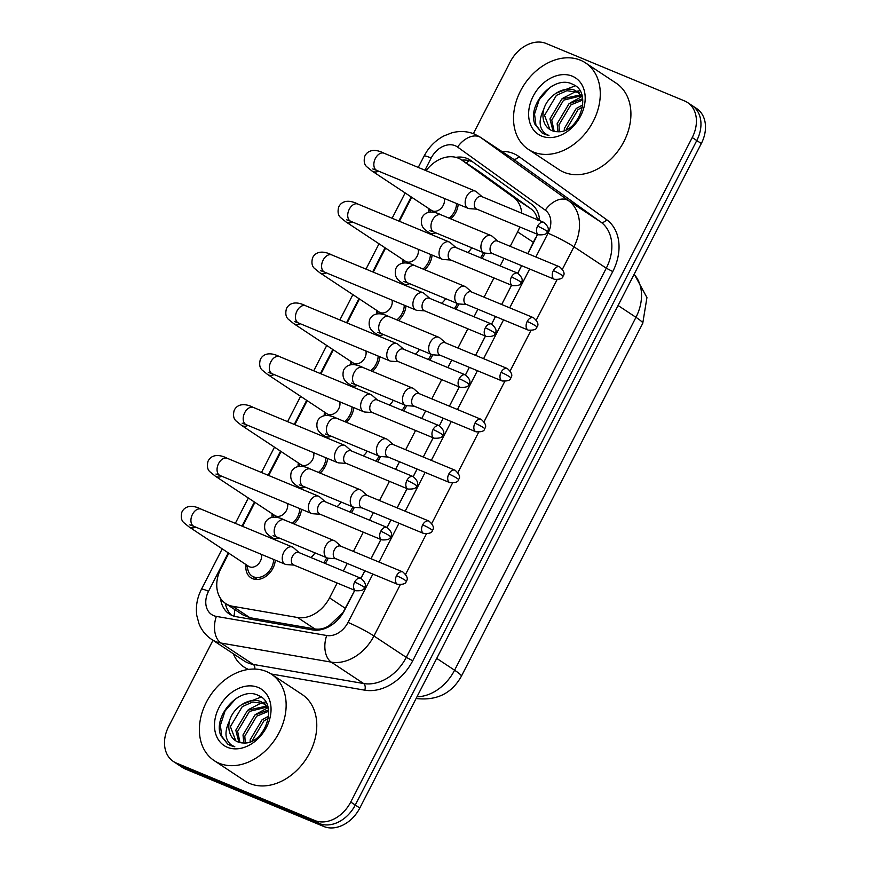 <?xml version="1.0" encoding="UTF-8"?>
<svg xmlns="http://www.w3.org/2000/svg" width="870" height="870" viewBox="0 0 870 870"><rect width="100%" height="100%" fill="white"/><g stroke="black" fill="none" stroke-linecap="round" stroke-linejoin="round"><path stroke-width="1.3" d="M328.197 558.192A17.617 13.3 123.5 0 1 325.173 563.445M354.329 507.351A17.617 13.3 123.5 0 1 351.306 512.593M380.462 456.5A17.617 13.3 123.5 0 1 377.439 461.752M406.594 405.659A17.617 13.3 123.5 0 1 403.56 410.901M432.727 354.808A17.617 13.3 123.5 0 1 429.693 360.06M458.849 303.967A17.617 13.3 123.5 0 1 455.826 309.209M484.981 253.116A17.617 13.3 123.5 0 1 481.958 258.368M275.29 560.139A17.617 13.3 123.5 0 1 252.561 578.648A17.617 13.3 123.5 0 1 250.864 577.745A17.617 13.3 123.5 0 1 246.025 564.608M301.422 509.287A17.617 13.3 123.5 0 1 294.006 523.957M327.555 458.446A17.617 13.3 123.5 0 1 320.138 473.106M353.688 407.595A17.617 13.3 123.5 0 1 346.271 422.265M379.82 356.743A17.617 13.3 123.5 0 1 372.403 371.414M405.953 305.903A17.617 13.3 123.5 0 1 398.536 320.562M432.075 255.051A17.617 13.3 123.5 0 1 424.669 269.722M458.207 204.211A17.617 13.3 123.5 0 1 450.79 218.87M537.486 220.219C536.844 215.368 534.615 211.54 530.809 208.735L479.207 171.607L461.328 159.765A31.102 23.468 -56.5 0 0 458.327 158.166A31.102 23.468 -56.5 0 0 426.082 170.672M521.717 213.172A31.102 23.468 -56.5 0 0 513.507 197.283L461.905 160.156A31.102 23.468 -56.5 0 0 461.328 159.765M527.785 253.638L535.572 237.749A31.102 2.947 -152.8 0 1 535.92 237.901M228.799 553.211L220.936 568.512A31.102 23.468 -56.5 0 0 225.624 603.519L242.578 614.731L249.94 617.711L314.853 628.945C319.714 629.695 324.466 628.597 329.11 625.671L342.813 612.817L354.753 590.317M354.655 582.073A6.742 4.372 112.5 0 0 355.765 590.73L293.571 564.924A6.742 4.372 112.5 0 1 293.092 564.663A6.742 4.372 112.5 0 1 292.472 556.256A6.742 4.372 112.5 0 1 298.736 552.472L360.93 578.289C365.356 582.28 366.498 585.379 364.334 587.587A6.742 0.642 27.2 0 0 363.084 586.478A6.742 0.642 -152.8 0 0 354.655 582.073A6.742 4.372 112.5 0 1 360.93 578.289L364.813 570.742M371.001 558.714L380.886 539.465M390.989 519.912L387.117 527.459L390.945 519.901M397.122 507.873L407.019 488.625M406.921 480.381A6.742 4.372 112.5 0 0 408.03 489.038L345.836 463.221A6.742 4.372 112.5 0 1 345.357 462.971A6.742 4.372 112.5 0 1 344.737 454.564A6.742 4.372 112.5 0 1 351.001 450.78L413.196 476.597C417.622 480.588 418.764 483.687 416.599 485.895A6.742 0.642 27.2 0 0 415.338 484.786A6.742 0.642 -152.8 0 0 406.921 480.381A6.742 4.372 112.5 0 1 413.196 476.597L417.078 469.05M423.255 457.022L433.151 437.773M443.254 418.22L439.372 425.767L443.211 418.198M449.388 406.181L459.284 386.933L449.431 406.192M459.186 378.689A6.742 4.372 112.5 0 0 460.284 387.346L398.101 361.528A6.742 4.372 112.5 0 1 397.612 361.278A6.742 4.372 112.5 0 1 396.992 352.872A6.742 4.372 112.5 0 1 403.267 349.087L465.45 374.905C469.887 378.896 471.018 381.995 468.865 384.203A6.742 0.642 27.2 0 0 467.603 383.083A6.742 0.642 -152.8 0 0 459.186 378.689A6.742 4.372 112.5 0 1 465.45 374.905L469.343 367.357L465.504 374.926M475.52 355.33L485.416 336.081M485.319 327.838A6.742 4.372 112.5 0 0 486.417 336.494L424.234 310.688A6.742 4.372 112.5 0 1 423.744 310.427A6.742 4.372 112.5 0 1 423.124 302.021A6.742 4.372 112.5 0 1 429.399 298.236L491.583 324.053C496.02 328.044 497.151 331.155 494.997 333.351A6.742 0.642 27.2 0 0 493.736 332.242A6.742 0.642 -152.8 0 0 485.319 327.838A6.742 4.372 112.5 0 1 491.583 324.053L495.476 316.506M501.653 304.478L511.549 285.229M517.726 273.213L521.608 265.665M510.201 246.34L517.628 231.898A31.102 23.468 -56.5 0 0 519.76 226.95M225.624 603.519A31.102 23.468 -56.5 0 0 232.638 606.27L297.551 617.504A31.102 23.468 -56.5 0 0 329.534 597.875L337.179 583.02M343.356 570.992L347.239 563.445M353.416 551.417L363.312 532.168M369.489 520.151L373.371 512.593M379.548 500.576L389.445 481.327M395.622 469.3L399.493 461.752M405.681 449.725L415.566 430.476M421.754 418.448L425.626 410.901M431.814 398.884L441.699 379.635M447.887 367.608L451.758 360.06M457.946 348.033L467.832 328.784M474.019 316.756L477.891 309.209M484.079 297.181L493.964 277.932M500.141 265.916L504.024 258.368M411.717 197.283L399.384 221.284M385.584 248.124L373.252 272.125M359.451 298.976L347.119 322.977M333.33 349.816L320.986 373.817M307.197 400.668L294.854 424.669M281.064 451.508L268.721 475.52M254.932 502.36L242.6 526.361M402.658 263.099A17.617 13.3 123.5 0 1 402.821 259.521M376.525 313.95A17.617 13.3 123.5 0 1 376.688 310.372M350.392 364.791A17.617 13.3 123.5 0 1 350.556 361.213M324.26 415.642A17.617 13.3 123.5 0 1 324.423 412.065M298.127 466.494A17.617 13.3 123.5 0 1 298.29 462.905M271.995 517.335A17.617 13.3 123.5 0 1 272.158 513.757M428.79 212.258A17.617 13.3 123.5 0 1 428.953 208.68M473.356 133.632L510.19 61.966A31.102 23.468 123.5 0 1 546.186 43.5L684.549 100.931A31.102 23.468 123.5 0 1 687.55 102.529A31.102 23.468 123.5 0 1 692.237 137.536L350.74 802.031A31.102 23.468 123.5 0 1 314.744 820.497L176.382 763.066L180.917 766.068A31.102 23.468 123.5 0 1 177.915 764.469A31.102 23.468 123.5 0 0 180.917 766.068L319.279 823.498L180.917 766.068L185.451 769.069A31.102 23.468 123.5 0 1 182.45 767.471L173.369 761.467A31.102 23.468 123.5 0 1 168.682 726.461L212.976 640.287M350.74 802.031L355.275 805.033A31.102 23.468 123.5 0 1 319.279 823.498A31.102 23.468 123.5 0 0 355.275 805.033L696.783 140.538L355.275 805.033L359.81 808.034A31.102 23.468 123.5 0 1 323.814 826.5L185.451 769.069M687.55 102.529L692.085 105.531A31.102 23.468 123.5 0 1 696.783 140.538A31.102 23.468 123.5 0 0 692.085 105.531L696.631 108.532A31.102 23.468 123.5 0 1 701.318 143.539L359.81 808.034M539.639 220.61A31.102 23.468 -56.5 0 0 531.385 204.113L470.757 160.493A31.102 23.468 -56.5 0 0 470.181 160.091A31.102 23.468 -56.5 0 0 467.179 158.492A31.102 23.468 -56.5 0 0 455.891 157.35M479.207 171.607L461.905 160.156A31.102 23.468 123.5 0 1 471.714 161.494A31.102 23.468 123.5 0 1 472.943 162.059M176.382 763.066A31.102 23.468 123.5 0 1 173.369 761.467M527.829 253.659L535.507 238.728A31.102 23.468 -56.5 0 0 537.453 234.291M220.556 598.462A31.102 23.468 -56.5 0 0 229.267 613.959A31.102 23.468 -56.5 0 0 236.281 616.71L312.558 629.913A31.102 23.468 -56.5 0 0 344.542 610.294L354.797 590.338M360.985 578.311L364.856 570.764M371.044 558.736L380.929 539.487M397.177 507.884L407.062 488.635M413.25 476.619L417.121 469.071M423.298 457.044L433.195 437.795M475.564 355.351L485.46 336.103M491.637 324.075L495.519 316.528M501.696 304.5L511.593 285.251M517.77 273.224L521.652 265.676M231.659 615.286A31.102 23.468 123.5 0 1 225.363 603.345M372.773 168.943L376.906 170.455A9.331 6.057 112.5 0 1 375.111 158.992A9.331 6.057 112.5 0 1 375.372 158.46A9.331 6.057 112.5 0 1 384.051 153.229C375.329 148.726 367.945 149.683 364.824 156.143C363.616 160.874 364.204 164.365 366.607 166.616L372.11 171.075L431.553 210.399A9.331 7.036 -56.5 0 0 432.455 210.877A9.331 7.036 -56.5 0 0 441.242 208.169A9.331 7.036 -56.5 0 0 444.276 198.425M482.1 196.729L476.488 191.824A9.331 6.057 112.5 0 0 476.042 191.487A9.331 6.057 112.5 0 0 475.368 191.128A9.331 6.057 112.5 0 0 466.69 196.37A9.331 6.057 112.5 0 0 467.549 208.006A9.331 6.057 112.5 0 0 468.223 208.365A9.331 6.057 112.5 0 0 469.495 208.659L476.934 209.17M537.584 226.146A6.742 4.372 112.5 0 1 543.848 222.361L481.665 196.544A6.742 4.372 112.5 0 0 475.39 200.328A6.742 4.372 112.5 0 0 476.01 208.735A6.742 4.372 112.5 0 0 476.499 208.996L538.682 234.802C544.337 235.085 547.187 234.03 547.263 231.659A6.742 0.642 27.2 0 0 546.001 230.55A6.742 0.642 -152.8 0 0 537.584 226.146A6.742 4.372 112.5 0 0 538.682 234.802M449.127 218.174A15.551 11.734 -56.5 0 0 456.522 203.504M497.847 241.207L492.235 236.303A9.331 6.057 112.5 0 0 491.789 235.966A9.331 6.057 112.5 0 0 491.126 235.607A9.331 6.057 112.5 0 0 482.437 240.849A9.331 6.057 112.5 0 0 483.296 252.485A9.331 6.057 112.5 0 0 483.97 252.844A9.331 6.057 112.5 0 0 485.242 253.137L492.681 253.659M553.331 270.624A6.742 4.372 112.5 0 1 559.595 266.84L497.412 241.023A6.742 4.372 112.5 0 0 491.137 244.807A6.742 4.372 112.5 0 0 491.757 253.213A6.742 4.372 112.5 0 0 492.246 253.475L554.429 279.292C560.084 279.564 562.944 278.52 563.01 276.149A6.742 0.642 27.2 0 0 561.748 275.029A6.742 0.642 -152.8 0 0 553.331 270.624A6.742 4.372 112.5 0 0 554.429 279.292M480.457 257.737A15.551 11.734 -56.5 0 0 483.47 252.637M467.603 252.409A9.331 7.036 -56.5 0 0 471.649 247.732M346.63 219.795L350.773 221.306A9.331 6.057 112.5 0 1 348.99 209.833A9.331 6.057 112.5 0 1 349.24 209.311A9.331 6.057 112.5 0 1 357.918 204.069C349.196 199.578 341.812 200.524 338.691 206.995C337.484 211.714 338.071 215.205 340.474 217.456L345.977 221.926L405.42 261.25A9.331 7.036 -56.5 0 0 406.323 261.729A9.331 7.036 -56.5 0 0 415.12 259.021A9.331 7.036 -56.5 0 0 418.144 249.266M455.967 247.569L450.355 242.665A9.331 6.057 112.5 0 0 449.91 242.328A9.331 6.057 112.5 0 0 449.235 241.98A9.331 6.057 112.5 0 0 440.557 247.21A9.331 6.057 112.5 0 0 441.416 258.858A9.331 6.057 112.5 0 0 442.09 259.206A9.331 6.057 112.5 0 0 443.363 259.51L450.801 260.021M511.451 276.986A6.742 4.372 112.5 0 1 517.715 273.202L455.532 247.395A6.742 4.372 112.5 0 0 449.257 251.18A6.742 4.372 112.5 0 0 449.877 259.575A6.742 4.372 112.5 0 0 450.366 259.836L512.55 285.654C518.205 285.925 521.065 284.881 521.13 282.511A6.742 0.642 27.2 0 0 519.868 281.391A6.742 0.642 -152.8 0 0 511.451 276.986A6.742 4.372 112.5 0 0 512.55 285.654M422.994 269.026A15.551 11.734 -56.5 0 0 430.389 254.355M320.497 270.635L324.64 272.147A9.331 6.057 112.5 0 1 322.857 260.685A9.331 6.057 112.5 0 1 323.107 260.163A9.331 6.057 112.5 0 1 331.796 254.921C323.064 250.419 315.679 251.376 312.569 257.835C311.351 262.566 311.938 266.057 314.342 268.308L319.845 272.778L379.287 312.091A9.331 7.036 -56.5 0 0 380.19 312.569A9.331 7.036 -56.5 0 0 388.988 309.861A9.331 7.036 -56.5 0 0 392.011 300.117M429.834 298.421L424.223 293.516A9.331 6.057 112.5 0 0 423.777 293.179A9.331 6.057 112.5 0 0 423.114 292.82A9.331 6.057 112.5 0 0 414.424 298.062A9.331 6.057 112.5 0 0 415.284 309.698A9.331 6.057 112.5 0 0 415.958 310.057A9.331 6.057 112.5 0 0 417.23 310.351L424.669 310.862M396.861 319.877A15.551 11.734 -56.5 0 0 404.256 305.196M294.364 321.487L298.508 322.998A9.331 6.057 112.5 0 1 296.724 311.525A9.331 6.057 112.5 0 1 296.974 311.003A9.331 6.057 112.5 0 1 305.664 305.762C296.931 301.27 289.547 302.216 286.437 308.687C285.219 313.417 285.806 316.897 288.209 319.149L293.712 323.618L353.155 362.942A9.331 7.036 -56.5 0 0 354.057 363.421A9.331 7.036 -56.5 0 0 362.855 360.713A9.331 7.036 -56.5 0 0 365.878 350.958M403.702 349.262L398.09 344.368A9.331 6.057 112.5 0 0 397.644 344.031A9.331 6.057 112.5 0 0 396.981 343.672A9.331 6.057 112.5 0 0 388.292 348.913A9.331 6.057 112.5 0 0 389.151 360.55A9.331 6.057 112.5 0 0 389.825 360.898A9.331 6.057 112.5 0 0 391.098 361.202L398.536 361.713M370.729 370.718A15.551 11.734 -56.5 0 0 378.124 356.047M268.232 372.338L272.375 373.839A9.331 6.057 112.5 0 1 270.592 362.377A9.331 6.057 112.5 0 1 270.842 361.855A9.331 6.057 112.5 0 1 279.531 356.613C270.798 352.122 263.414 353.068 260.304 359.538C259.086 364.258 259.673 367.749 262.077 370L267.579 374.47L327.022 413.783A9.331 7.036 -56.5 0 0 327.925 414.261A9.331 7.036 -56.5 0 0 336.723 411.564A9.331 7.036 -56.5 0 0 339.746 401.81M377.569 400.113L371.958 395.208A9.331 6.057 112.5 0 0 371.512 394.871A9.331 6.057 112.5 0 0 370.848 394.512A9.331 6.057 112.5 0 0 362.159 399.754A9.331 6.057 112.5 0 0 363.018 411.39A9.331 6.057 112.5 0 0 363.693 411.749A9.331 6.057 112.5 0 0 364.965 412.043L372.403 412.554M433.053 429.53A6.742 4.372 112.5 0 1 439.328 425.745L377.134 399.928A6.742 4.372 112.5 0 0 370.859 403.713A6.742 4.372 112.5 0 0 371.49 412.119A6.742 4.372 112.5 0 0 371.969 412.38L434.163 438.197C439.807 438.469 442.667 437.425 442.732 435.054A6.742 0.642 27.2 0 0 441.471 433.934A6.742 0.642 -152.8 0 0 433.053 429.53A6.742 4.372 112.5 0 0 434.163 438.197M344.596 421.569A15.551 11.734 -56.5 0 0 351.991 406.888M471.714 292.059L466.102 287.154A9.331 6.057 112.5 0 0 465.657 286.817A9.331 6.057 112.5 0 0 464.993 286.458A9.331 6.057 112.5 0 0 456.304 291.7A9.331 6.057 112.5 0 0 457.163 303.336A9.331 6.057 112.5 0 0 457.837 303.695A9.331 6.057 112.5 0 0 459.11 303.989L466.548 304.5M527.198 321.476A6.742 4.372 112.5 0 1 533.462 317.691L471.279 291.874A6.742 4.372 112.5 0 0 465.004 295.659A6.742 4.372 112.5 0 0 465.624 304.065A6.742 4.372 112.5 0 0 466.113 304.326L528.297 330.132C533.952 330.415 536.812 329.36 536.877 326.989A6.742 0.642 27.2 0 0 535.615 325.88A6.742 0.642 -152.8 0 0 527.198 321.476A6.742 4.372 112.5 0 0 528.297 330.132M454.325 308.589A15.551 11.734 -56.5 0 0 457.337 303.489M441.471 303.249A9.331 7.036 -56.5 0 0 445.516 298.584M445.581 342.9L439.97 337.995A9.331 6.057 112.5 0 0 439.524 337.658A9.331 6.057 112.5 0 0 438.861 337.31A9.331 6.057 112.5 0 0 430.171 342.541A9.331 6.057 112.5 0 0 431.031 354.177A9.331 6.057 112.5 0 0 431.705 354.536A9.331 6.057 112.5 0 0 432.977 354.84L440.416 355.351M501.066 372.316A6.742 4.372 112.5 0 1 507.34 368.532L445.146 342.726A6.742 4.372 112.5 0 0 438.871 346.51A6.742 4.372 112.5 0 0 439.491 354.906A6.742 4.372 112.5 0 0 439.981 355.167L502.164 380.984C507.819 381.256 510.679 380.212 510.744 377.841A6.742 0.642 27.2 0 0 509.483 376.721A6.742 0.642 -152.8 0 0 501.066 372.316A6.742 4.372 112.5 0 0 502.164 380.984M428.192 359.43A15.551 11.734 -56.5 0 0 431.205 354.329M415.338 354.101A9.331 7.036 -56.5 0 0 419.383 349.425M419.449 393.751L413.837 388.846A9.331 6.057 112.5 0 0 413.391 388.509A9.331 6.057 112.5 0 0 412.728 388.15A9.331 6.057 112.5 0 0 404.039 393.392A9.331 6.057 112.5 0 0 404.909 405.028A9.331 6.057 112.5 0 0 405.572 405.387A9.331 6.057 112.5 0 0 406.845 405.681L414.283 406.192M474.933 423.168A6.742 4.372 112.5 0 1 481.208 419.383L419.014 393.566A6.742 4.372 112.5 0 0 412.739 397.351A6.742 4.372 112.5 0 0 413.37 405.757A6.742 4.372 112.5 0 0 413.848 406.018L476.042 431.824C481.686 432.107 484.546 431.052 484.612 428.682A6.742 0.642 27.2 0 0 483.35 427.572A6.742 0.642 -152.8 0 0 474.933 423.168A6.742 4.372 112.5 0 0 476.042 431.824M402.06 410.281A15.551 11.734 -56.5 0 0 405.072 405.181M389.205 404.941A9.331 7.036 -56.5 0 0 393.251 400.276M533.321 152A51.83 39.117 123.5 0 1 528.318 149.335A51.83 39.117 123.5 0 1 522.294 87.707A51.83 39.117 123.5 0 1 580.497 60.215A51.83 39.117 123.5 0 1 585.499 62.879A51.83 39.117 123.5 0 1 591.513 124.497A51.83 39.117 123.5 0 1 533.321 152M585.499 62.879L616.134 83.139A51.83 39.117 123.5 0 1 622.148 144.757A51.83 39.117 123.5 0 1 563.956 172.26A51.83 39.117 123.5 0 1 558.942 169.596L528.318 149.335M578.702 92.47L566.936 90.698L556.408 95.385L544.544 115.34L549.916 129.576M582.052 95.972L575.396 90.534C564.271 85.282 547.567 95.515 543.706 109.457A23.436 17.683 123.5 0 0 549.655 129.402A23.436 17.683 123.5 0 0 551.917 130.609A23.436 17.683 123.5 0 0 557.583 131.707C579.094 133.599 593.22 92.122 572.895 84.423C554.059 73.765 526.426 105.118 535.028 124.443L541.825 132.762L544.772 134.339L548.959 135.513L545.642 133.882C539.019 128.575 538.367 120.441 543.706 109.457M581.802 95.635L563.608 100.159L551.754 120.103L554.157 131.326M581.095 94.743L561.813 98.962L549.949 118.918L553.015 131.011M582.78 100.017L570.818 104.922L558.953 124.878L559.399 131.674M582.628 98.723L569.013 103.726L557.148 123.681L557.975 131.718M582.53 106.945L578.017 109.685L566.142 129.815M582.791 104.878L576.223 108.489L564.358 128.445L564.249 130.609M578.768 117.559L574.852 123.083M572.286 76.179A33.799 25.513 123.5 0 1 580.649 115.96A33.799 25.513 123.5 0 1 541.531 136.035A33.799 25.513 123.5 0 1 533.158 96.255A33.799 25.513 123.5 0 1 572.286 76.179M582.171 96.429L570.209 102.888M579.779 90.719L576.766 91.209M576.201 91.339L562.999 98.125M575.244 85.825L555.799 93.351M552.015 86.086L549.644 87.75L539.215 99.691L534.539 114.013L535.92 125.019L541.934 132.838M219.175 763.262A51.83 39.117 123.5 0 1 214.161 760.597A51.83 39.117 123.5 0 1 208.147 698.98A51.83 39.117 123.5 0 1 266.34 671.477A51.83 39.117 123.5 0 1 271.353 674.141A51.83 39.117 123.5 0 1 277.367 735.77A51.83 39.117 123.5 0 1 219.175 763.262M271.353 674.141L301.988 694.401A51.83 39.117 123.5 0 1 308.002 756.03A51.83 39.117 123.5 0 1 249.81 783.522A51.83 39.117 123.5 0 1 244.796 780.858L214.161 760.597M264.556 703.732L252.789 701.959L242.262 706.657L230.398 726.602L235.77 740.838M267.906 707.234L261.25 701.796C250.125 696.544 233.421 706.777 229.56 720.719A23.436 17.683 123.5 0 0 235.509 740.664A23.436 17.683 123.5 0 0 237.771 741.871A23.436 17.683 123.5 0 0 243.437 742.969C264.948 744.861 279.074 703.384 258.749 695.685C239.913 685.027 212.28 716.38 220.882 735.715L227.679 744.024L230.626 745.601L234.813 746.775L231.496 745.144C224.873 739.848 224.221 731.703 229.56 720.719M267.655 706.897L249.462 711.421L237.608 731.376L240.011 742.588M266.949 706.005L247.667 710.225L235.803 730.18L238.869 742.273M268.634 711.279L256.672 716.184L244.807 736.14L245.253 742.936M268.482 709.985L254.867 714.988L243.002 734.943L243.828 742.98M268.384 718.207L263.871 720.947L251.995 741.077M268.645 716.14L262.077 719.762L250.212 739.707L250.103 741.871M264.621 728.821L260.706 734.345M258.14 687.441A33.799 25.513 123.5 0 1 266.503 727.222A33.799 25.513 123.5 0 1 227.374 747.297A33.799 25.513 123.5 0 1 219.012 707.517A33.799 25.513 123.5 0 1 258.14 687.441M268.025 707.691L256.063 714.15M265.633 701.992L262.62 702.471M262.055 702.601L248.853 709.387M261.098 697.087L241.653 704.624M237.869 697.348L235.498 699.023L225.069 710.953L220.393 725.286L221.763 736.281L227.788 744.1M242.11 423.179L246.243 424.69A9.331 6.057 112.5 0 1 244.459 413.228A9.331 6.057 112.5 0 1 244.709 412.695A9.331 6.057 112.5 0 1 253.398 407.454C244.666 402.962 237.282 403.908 234.171 410.379C232.953 415.11 233.541 418.601 235.944 420.852L241.447 425.31L300.9 464.634A9.331 7.036 -56.5 0 0 301.792 465.113A9.331 7.036 -56.5 0 0 310.59 462.405A9.331 7.036 -56.5 0 0 313.613 452.661M351.437 450.964L345.825 446.06A9.331 6.057 112.5 0 0 345.379 445.723A9.331 6.057 112.5 0 0 344.716 445.364A9.331 6.057 112.5 0 0 336.037 450.606A9.331 6.057 112.5 0 0 336.897 462.242A9.331 6.057 112.5 0 0 337.56 462.601A9.331 6.057 112.5 0 0 338.832 462.894L346.271 463.405M318.463 472.41A15.551 11.734 -56.5 0 0 325.858 457.74M215.977 474.03L220.11 475.542A9.331 6.057 112.5 0 1 218.326 464.069A9.331 6.057 112.5 0 1 218.587 463.547A9.331 6.057 112.5 0 1 227.266 458.305C218.533 453.814 211.16 454.76 208.039 461.23C206.821 465.95 207.408 469.441 209.811 471.692L215.325 476.162L274.768 515.475A9.331 7.036 -56.5 0 0 275.67 515.964A9.331 7.036 -56.5 0 0 284.457 513.256A9.331 7.036 -56.5 0 0 287.481 503.502M325.304 501.805L319.692 496.9A9.331 6.057 112.5 0 0 319.246 496.563A9.331 6.057 112.5 0 0 318.583 496.204A9.331 6.057 112.5 0 0 309.905 501.446A9.331 6.057 112.5 0 0 310.764 513.082A9.331 6.057 112.5 0 0 311.427 513.441A9.331 6.057 112.5 0 0 312.7 513.735L320.138 514.257M380.788 531.222A6.742 4.372 112.5 0 1 387.063 527.438L324.869 501.631A6.742 4.372 112.5 0 0 318.605 505.416A6.742 4.372 112.5 0 0 319.225 513.811A6.742 4.372 112.5 0 0 319.703 514.072L381.897 539.889C387.541 540.161 390.402 539.117 390.467 536.746A6.742 0.642 27.2 0 0 389.205 535.626A6.742 0.642 -152.8 0 0 380.788 531.222A6.742 4.372 112.5 0 0 381.897 539.889M292.331 523.261A15.551 11.734 -56.5 0 0 299.726 508.591M246.775 565.098L247.939 569.937A15.551 11.734 -56.5 0 0 252.006 576.016A15.551 11.734 -56.5 0 0 253.507 576.81A15.551 11.734 -56.5 0 0 266.775 573.635A15.551 11.734 -56.5 0 0 273.604 559.432M189.856 524.871L193.977 526.383A9.331 6.057 112.5 0 1 192.194 514.92A9.331 6.057 112.5 0 1 192.455 514.387A9.331 6.057 112.5 0 1 201.133 509.157C192.4 504.654 185.027 505.611 181.906 512.071C180.688 516.802 181.286 520.293 183.679 522.544L189.192 527.002L248.635 566.326A9.331 7.036 -56.5 0 0 249.538 566.805A9.331 7.036 -56.5 0 0 258.325 564.097A9.331 7.036 -56.5 0 0 261.348 554.353M299.171 552.657L293.56 547.752A9.331 6.057 112.5 0 0 293.114 547.415A9.331 6.057 112.5 0 0 292.45 547.056A9.331 6.057 112.5 0 0 283.772 552.298A9.331 6.057 112.5 0 0 284.631 563.934A9.331 6.057 112.5 0 0 285.295 564.293A9.331 6.057 112.5 0 0 286.578 564.586L294.006 565.098M393.316 444.592L387.705 439.698A9.331 6.057 112.5 0 0 387.259 439.35A9.331 6.057 112.5 0 0 386.595 439.002A9.331 6.057 112.5 0 0 377.917 444.244A9.331 6.057 112.5 0 0 378.776 455.88A9.331 6.057 112.5 0 0 379.44 456.228A9.331 6.057 112.5 0 0 380.712 456.532L388.15 457.044M448.8 474.009A6.742 4.372 112.5 0 1 455.075 470.224L392.881 444.418A6.742 4.372 112.5 0 0 386.617 448.202A6.742 4.372 112.5 0 0 387.237 456.609A6.742 4.372 112.5 0 0 387.715 456.859L449.91 482.676C455.554 482.948 458.414 481.904 458.479 479.533A6.742 0.642 27.2 0 0 457.218 478.413A6.742 0.642 -152.8 0 0 448.8 474.009A6.742 4.372 112.5 0 0 449.91 482.676M375.927 461.122A15.551 11.734 -56.5 0 0 378.939 456.021M363.073 455.793A9.331 7.036 -56.5 0 0 367.129 451.117M367.183 495.443L361.572 490.539A9.331 6.057 112.5 0 0 361.126 490.201A9.331 6.057 112.5 0 0 360.463 489.843A9.331 6.057 112.5 0 0 351.784 495.084A9.331 6.057 112.5 0 0 352.644 506.721A9.331 6.057 112.5 0 0 353.307 507.079A9.331 6.057 112.5 0 0 354.579 507.373L362.018 507.884M422.668 524.86A6.742 4.372 112.5 0 1 428.943 521.076L366.748 495.258A6.742 4.372 112.5 0 0 360.484 499.043A6.742 4.372 112.5 0 0 361.104 507.449A6.742 4.372 112.5 0 0 361.583 507.71L423.777 533.517C429.421 533.799 432.281 532.755 432.346 530.374A6.742 0.642 27.2 0 0 431.085 529.264A6.742 0.642 -152.8 0 0 422.668 524.86A6.742 4.372 112.5 0 0 423.777 533.517M349.794 511.973A15.551 11.734 -56.5 0 0 352.807 506.873M336.94 506.634A9.331 7.036 -56.5 0 0 340.996 501.968M341.051 546.295L335.439 541.39A9.331 6.057 112.5 0 0 334.993 541.053A9.331 6.057 112.5 0 0 334.33 540.694A9.331 6.057 112.5 0 0 325.652 545.936A9.331 6.057 112.5 0 0 326.511 557.572A9.331 6.057 112.5 0 0 327.174 557.92A9.331 6.057 112.5 0 0 328.458 558.225L335.885 558.736M396.535 575.712A6.742 4.372 112.5 0 1 402.81 571.927L340.616 546.11A6.742 4.372 112.5 0 0 334.352 549.894A6.742 4.372 112.5 0 0 334.972 558.301A6.742 4.372 112.5 0 0 335.45 558.551L397.644 584.368C403.288 584.64 406.149 583.596 406.214 581.225A6.742 0.642 27.2 0 0 404.963 580.116A6.742 0.642 -152.8 0 0 396.535 575.712A6.742 4.372 112.5 0 0 397.644 584.368M323.662 562.825A15.551 11.734 -56.5 0 0 326.674 557.713M310.808 557.485A9.331 7.036 -56.5 0 0 314.864 552.809M234.128 616.21A31.102 19.368 -80.2 0 1 234.933 609.674M537.823 219.86A31.102 20.391 -54.3 0 1 539.411 218.294M466.222 163.005A31.102 20.391 -54.3 0 1 469.256 160.678M328.914 626.694A31.102 19.368 -80.2 0 1 329.11 625.671M530.809 208.735L513.507 197.283M533.549 242.425L517.628 231.898M345.455 608.413L329.534 597.875M314.853 628.945L297.551 617.504M249.94 617.711L232.638 606.27M461.383 676.218A36.279 3.436 -152.8 0 0 454.597 670.215L635.959 317.322A36.279 3.436 27.2 0 1 642.745 323.325L461.383 676.218C452.008 693.031 437.414 700.513 417.589 698.654A36.279 22.598 -80.2 0 1 416.186 698.338M416.991 696.772A41.466 31.298 -56.5 0 0 454.597 670.215L436.718 658.394M618.081 305.5L635.959 317.322A41.466 31.298 -56.5 0 0 634.078 274.376M701.318 143.539L692.237 137.536M323.814 826.5L314.744 820.497M535.844 256.976L548.046 233.236A20.728 15.649 -56.5 0 0 545.294 210.17L457.576 147.052A20.728 15.649 -56.5 0 0 455.184 145.714A20.728 15.649 -56.5 0 0 431.183 158.025L424.941 170.194M457.576 147.052A20.728 13.594 -54.3 0 1 480.74 137.525A41.466 31.298 123.5 0 0 479.968 136.992L474.476 134.078C467.157 131.142 459.588 130.739 451.78 132.849L443.983 135.894C436.914 139.602 431.128 144.866 426.637 151.695L424.092 156.056A20.728 1.968 27.2 0 1 431.183 158.025M228.277 552.863L208.55 591.241A20.728 15.649 -56.5 0 0 213.683 615.634A20.728 15.649 -56.5 0 0 216.347 616.406L326.696 635.513A20.728 15.649 -56.5 0 0 348.022 622.431L372.871 574.091M400.189 584.879L373.937 635.981A41.466 31.298 123.5 0 1 331.285 662.135L220.936 643.039A41.466 31.298 123.5 0 1 215.586 641.494A41.466 31.298 123.5 0 1 211.584 639.374L243.915 660.754A41.466 31.298 -56.5 0 0 247.917 662.886A41.466 31.298 -56.5 0 0 253.268 664.43L363.616 683.526A41.466 31.298 -56.5 0 0 406.268 657.361L606.281 268.177A41.466 31.298 -56.5 0 0 600.789 222.024L513.061 158.905A41.466 31.298 -56.5 0 0 512.299 158.383L479.968 136.992M254.845 669.073A5.187 3.23 99.8 0 0 253.268 664.43L220.936 643.039A20.728 12.909 -80.2 0 1 216.347 616.406M501.685 151.358A46.643 35.202 123.5 0 1 513.485 153.533A46.643 35.202 123.5 0 1 518.857 156.524L606.586 219.642A46.643 35.202 123.5 0 1 612.763 271.56L412.739 660.754A46.643 35.202 123.5 0 1 364.758 690.182L271.092 673.967M248.559 669.421A46.643 35.202 123.5 0 1 233.301 653.729M518.857 156.524A5.187 3.404 125.7 0 1 513.061 158.905L480.74 137.525L568.458 200.644L600.789 222.024A5.187 3.404 125.7 0 0 606.586 219.642M545.294 210.17A20.728 13.594 -54.3 0 1 568.458 200.644A41.466 31.298 123.5 0 1 573.95 246.786L606.281 268.177L612.763 271.56M326.696 635.513A20.728 12.909 -80.2 0 0 331.285 662.135L363.616 683.526A5.187 3.23 99.8 0 1 364.758 690.182M348.022 622.431A20.728 1.968 27.2 0 1 373.937 635.981L406.268 657.361L412.739 660.754M548.046 233.236A20.728 1.968 27.2 0 1 573.95 246.786L562.477 269.113M556.985 279.803L536.344 319.964M530.852 330.654L510.212 370.816M504.72 381.495L484.079 421.656M478.587 432.346L457.946 472.508M452.454 483.187L431.814 523.348M426.322 534.039L405.681 574.2M411.195 196.935L398.808 221.045M385.062 247.776L372.675 271.886M358.929 298.627L346.543 322.737M332.797 349.468L320.41 373.578M306.664 400.32L294.277 424.429M280.531 451.171L268.145 475.27M254.41 502.012L242.012 526.122M379.048 562.063L399.004 523.24M405.181 511.212L425.136 472.388M431.313 460.371L451.269 421.548M457.446 409.52L477.402 370.696M483.579 358.679L503.534 319.856M509.711 307.828L529.656 269.004M222.22 548.861L201.459 589.262A20.728 1.968 27.2 0 1 208.55 591.241M372.11 171.075A9.331 7.036 -56.5 0 0 373.012 171.564A9.331 7.036 -56.5 0 0 378.646 171.183M433.01 235.237L429.225 232.736A9.331 7.036 -56.5 0 0 430.128 233.214A9.331 7.036 -56.5 0 0 435.761 232.834M429.225 232.736C426.256 230.398 419.471 227.907 421.939 217.794C425.06 211.334 432.433 210.377 441.166 214.879A9.331 6.057 112.5 0 0 432.488 220.121A9.331 6.057 112.5 0 0 432.227 220.643A9.331 6.057 112.5 0 0 434.01 232.105L483.97 252.844M345.977 221.926A9.331 7.036 -56.5 0 0 346.88 222.405A9.331 7.036 -56.5 0 0 352.513 222.024M319.845 272.778A9.331 7.036 -56.5 0 0 320.747 273.256A9.331 7.036 -56.5 0 0 326.38 272.875M293.712 323.618A9.331 7.036 -56.5 0 0 294.615 324.097A9.331 7.036 -56.5 0 0 300.259 323.727M267.579 374.47A9.331 7.036 -56.5 0 0 268.482 374.948A9.331 7.036 -56.5 0 0 274.126 374.568M406.888 286.089L403.093 283.576A9.331 7.036 -56.5 0 0 403.995 284.055A9.331 7.036 -56.5 0 0 409.629 283.685M403.093 283.576C400.124 281.238 393.338 278.748 395.806 268.645C398.928 262.174 406.301 261.228 415.033 265.72A9.331 6.057 112.5 0 0 406.355 270.962A9.331 6.057 112.5 0 0 406.094 271.483A9.331 6.057 112.5 0 0 407.878 282.957L457.837 303.695M380.755 336.929L376.96 334.428A9.331 7.036 -56.5 0 0 377.863 334.906A9.331 7.036 -56.5 0 0 383.496 334.526M376.96 334.428C373.991 332.09 367.216 329.599 369.674 319.486C372.795 313.026 380.168 312.08 388.901 316.571A9.331 6.057 112.5 0 0 380.223 321.813A9.331 6.057 112.5 0 0 379.962 322.335A9.331 6.057 112.5 0 0 381.745 333.797L431.705 354.536M354.623 387.781L350.827 385.269A9.331 7.036 -56.5 0 0 351.73 385.747A9.331 7.036 -56.5 0 0 357.363 385.377M350.827 385.269C347.869 382.93 341.083 380.44 343.541 370.337C346.662 363.867 354.036 362.921 362.768 367.412A9.331 6.057 112.5 0 0 354.09 372.654A9.331 6.057 112.5 0 0 353.829 373.187A9.331 6.057 112.5 0 0 355.612 384.649L405.572 405.387M241.447 425.31A9.331 7.036 -56.5 0 0 242.349 425.789A9.331 7.036 -56.5 0 0 247.993 425.419M215.325 476.162A9.331 7.036 -56.5 0 0 216.217 476.64A9.331 7.036 -56.5 0 0 221.861 476.26M189.192 527.002A9.331 7.036 -56.5 0 0 190.095 527.492A9.331 7.036 -56.5 0 0 195.728 527.111M328.49 438.632L324.695 436.12A9.331 7.036 -56.5 0 0 325.597 436.599A9.331 7.036 -56.5 0 0 331.231 436.218M324.695 436.12C321.737 433.782 314.951 431.292 317.409 421.189C320.53 414.718 327.903 413.772 336.636 418.263A9.331 6.057 112.5 0 0 327.957 423.505A9.331 6.057 112.5 0 0 327.696 424.027A9.331 6.057 112.5 0 0 329.48 435.5L379.44 456.228M302.358 489.473L298.562 486.961A9.331 7.036 -56.5 0 0 299.465 487.45A9.331 7.036 -56.5 0 0 305.098 487.069M298.562 486.961C295.604 484.623 288.818 482.132 291.276 472.029C294.397 465.57 301.781 464.613 310.503 469.115A9.331 6.057 112.5 0 0 301.825 474.346A9.331 6.057 112.5 0 0 301.564 474.879A9.331 6.057 112.5 0 0 303.358 486.341L353.307 507.079M276.225 540.324L272.43 537.812A9.331 7.036 -56.5 0 0 273.332 538.291A9.331 7.036 -56.5 0 0 278.965 537.91M272.43 537.812C269.472 535.474 262.686 532.984 265.143 522.881C268.264 516.41 275.649 515.464 284.37 519.955A9.331 6.057 112.5 0 0 275.692 525.197A9.331 6.057 112.5 0 0 275.442 525.719A9.331 6.057 112.5 0 0 277.225 537.192L327.174 557.92M642.745 323.325L646.943 297.573L634.208 274.126M417.589 698.654L416.154 698.403M201.459 589.262C197.12 597.755 195.576 606.542 196.816 615.623L198.991 623.725C201.612 630.261 205.809 635.481 211.584 639.374M424.092 156.056L418.252 167.421M405.148 192.933L392.12 218.261M379.015 243.774L365.987 269.113M352.883 294.625L339.855 319.964M326.75 345.466L313.722 370.805M300.618 396.318L287.589 421.656M274.485 447.158L261.468 472.497M248.352 498.01L235.335 523.348M543.848 222.361C548.285 226.352 549.416 229.452 547.263 231.659M429.693 209.17L430.389 212.041M376.906 170.455L468.223 208.365M384.051 153.229L475.368 191.128M559.595 266.84C564.032 270.842 565.163 273.941 563.01 276.149M434.01 232.105L429.878 230.604M441.166 214.879L491.126 235.607M517.715 273.202C522.152 277.204 523.283 280.303 521.13 282.511M403.56 260.021L404.256 262.892M350.773 221.306L442.09 259.206M357.918 204.069L449.235 241.98M377.428 310.862L378.124 313.744M324.64 272.147L415.958 310.057M331.796 254.921L423.114 292.82M486.417 336.494C492.072 336.777 494.932 335.722 494.997 333.351M351.306 361.713L351.991 364.584M298.508 322.998L389.825 360.898M305.664 305.762L396.981 343.672M460.284 387.346C465.939 387.618 468.799 386.574 468.865 384.203M439.328 425.745C443.754 429.747 444.885 432.847 442.732 435.054M325.173 412.554L325.858 415.436M272.375 373.839L363.693 411.749M279.531 356.613L370.848 394.512M533.462 317.691C537.899 321.683 539.03 324.782 536.877 326.989M407.878 282.957L403.756 281.445M415.033 265.72L464.993 286.458M507.34 368.532C511.767 372.534 512.898 375.633 510.744 377.841M381.745 333.797L377.623 332.296M388.901 316.571L438.861 337.31M481.208 419.383C485.634 423.375 486.776 426.485 484.612 428.682M355.612 384.649L351.491 383.137M362.768 367.412L412.728 388.15M577.821 91.839L579.616 93.036M263.675 703.112L265.47 704.298M299.041 463.405L299.726 466.276M246.243 424.69L337.56 462.601M253.398 407.454L344.716 445.364M408.03 489.038C413.674 489.31 416.534 488.266 416.599 485.895M387.063 527.438C391.489 531.439 392.631 534.539 390.467 536.746M272.908 514.246L273.593 517.128M220.11 475.542L311.427 513.441M227.266 458.305L318.583 496.204M252.006 576.016L257.226 579.474M193.977 526.383L285.295 564.293M201.133 509.157L292.45 547.056M355.765 590.73C361.409 591.013 364.269 589.958 364.334 587.587M455.075 470.224C459.501 474.226 460.643 477.325 458.479 479.533M329.48 435.5L325.358 433.989M336.636 418.263L386.595 439.002M428.943 521.076C433.369 525.078 434.511 528.177 432.346 530.374M303.358 486.341L299.226 484.829M310.503 469.115L360.463 489.843M402.81 571.927C407.236 575.918 408.378 579.018 406.214 581.225M277.225 537.192L273.093 535.681M284.37 519.955L334.33 540.694"/></g></svg>
